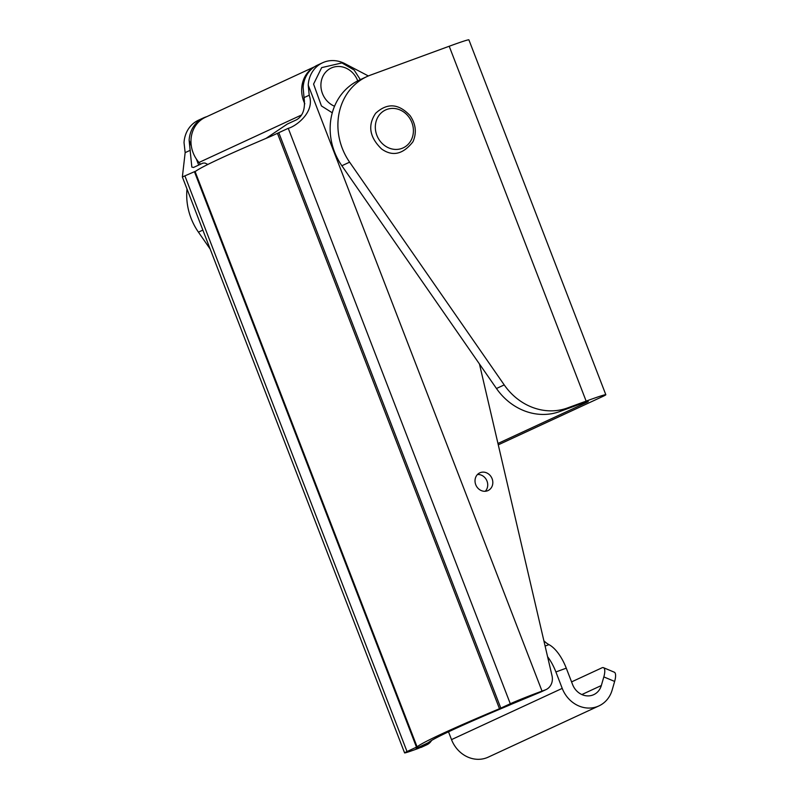 <?xml version="1.0" encoding="UTF-8"?>
<svg xmlns="http://www.w3.org/2000/svg" width="797" height="797" viewBox="0 0 797 797"><rect width="100%" height="100%" fill="white"/><g stroke="black" fill="none" stroke-linecap="round" stroke-linejoin="round"><path stroke-width="1.2" d="M479.455 363.99L552.012 675.736A13.021 11.606 -114.8 0 1 545.985 689.624A13.021 11.606 -114.8 0 1 545.198 689.943L540.097 692.304A13.021 11.606 65.2 0 0 540.884 691.985L545.985 689.624M368.353 75.954L344.922 63.68A29.409 26.211 65.2 0 0 322.616 62.754A29.409 26.211 65.2 0 0 308.22 85.149L309.206 95.232C315.502 112.437 295.079 126.763 288.255 128.317L271.388 136.118A274.935 9.116 158.9 0 0 195.992 171.016L182.364 176.974L185.153 152.645L184.027 142.633A29.409 26.211 -114.8 0 1 198.423 120.237L203.524 117.876A29.409 26.211 65.2 0 0 189.128 140.272L191.828 167.081L193.492 167.48L202.956 163.096L205.038 163.056L207.838 164.451M431.605 740.433A13.021 11.606 -114.8 0 1 426.893 744.747A13.021 11.606 -114.8 0 1 426.106 745.075L417.847 748.592A25.414 0.847 -21.1 0 1 404.597 752.906A25.414 0.847 -21.1 0 1 407.018 751.551L417.09 746.859A274.935 9.116 -21.1 0 1 499.48 708.722L510.299 703.751A25.414 0.847 -21.1 0 1 542.03 691.109L545.198 689.943M487.435 490.813A9.763 8.707 -114.8 0 1 475.879 485.034A9.763 8.707 -114.8 0 1 479.814 472.84A9.763 8.707 -114.8 0 1 491.819 478.051A9.763 8.707 -114.8 0 1 488.023 490.573A9.763 8.707 -114.8 0 1 487.435 490.813M421.015 747.437A13.021 11.606 65.2 0 0 421.792 747.108L426.893 744.747M540.097 692.304L511.206 704.329A18.899 0.628 -21.1 0 1 507.29 706.042A262.542 8.707 158.9 0 0 428.617 742.455A18.899 0.628 -21.1 0 1 426.863 743.372L416.154 748.443L426.106 745.075M485.253 491.281A9.763 8.707 65.2 0 0 486.718 480.412A9.763 8.707 65.2 0 0 477.483 474.494M266.059 138.369L287.299 124.063L296.763 119.68C303.069 115.784 305.49 108.442 304.036 97.623L303.119 87.511A29.409 26.211 -114.8 0 1 317.515 65.115L322.616 62.754M195.992 171.016L195.076 171.485L417.09 746.859M206.812 116.651A29.409 26.211 65.2 0 0 203.524 117.876M497.956 443.471L586.443 402.505A18.899 0.628 158.9 0 0 588.256 401.509A18.899 0.628 158.9 0 0 578.393 404.707L559.773 411.531L567.524 407.944A59.018 52.602 -114.8 0 1 504.222 384.911L496.471 388.508A59.018 52.602 65.2 0 0 559.773 411.531M210.189 249.072L198.433 232.146A59.018 52.602 -114.8 0 1 187.006 189.019M496.471 388.508L341.863 165.746A59.018 52.602 -114.8 0 1 359.138 80.188L366.889 76.602A59.018 52.602 65.2 0 0 349.614 162.16L504.222 384.911M567.524 407.944L586.144 401.12A37.748 1.255 -21.1 0 1 605.83 394.724L468.895 39.85A37.748 1.255 -21.1 0 0 449.209 46.246L370.446 75.127A59.018 52.602 65.2 0 0 366.889 76.602M605.83 394.724A37.748 1.255 -21.1 0 1 602.223 396.717L498.274 444.836M200.525 164.222L198.991 162.468A29.14 25.972 -114.8 0 1 205.277 117.358L314.456 66.818M304.813 103.809A29.14 25.972 -114.8 0 1 313.799 67.267M543.883 640.798A32.767 14.814 -110.1 0 0 548.974 644.634A32.767 14.814 69.9 0 1 566.268 668.165L572.605 684.573A16.807 14.974 65.2 0 0 593.735 694.655A16.807 14.974 65.2 0 0 601.337 685.53L603.827 676.912A12.603 4.095 112.6 0 0 603.488 667.687A12.603 4.095 112.6 0 0 601.944 667.826L571.569 681.893M603.827 676.912L614.636 681.425A12.603 4.095 -67.4 0 0 614.308 672.2L603.488 667.687M614.636 681.425L612.156 690.043A29.19 26.022 -114.8 0 1 598.936 705.903A29.19 26.022 -114.8 0 1 562.224 688.379L555.898 671.961A32.767 14.814 -110.1 0 0 547.579 656.698M448.512 731.815L451.52 739.616A29.19 26.022 65.2 0 0 488.232 757.15L598.936 705.903M308.22 85.149L542.03 691.109M304.036 97.623L309.206 95.232M185.153 152.645L190.324 150.254M278.791 132.7L500.825 708.134M277.456 133.348L499.48 708.722M189.128 140.272L191.31 145.921M196.371 159.051L198.692 165.069M422.599 745.344L422.948 746.231M184.984 176.127L407.018 751.551M194.448 171.744L416.492 747.178M288.255 128.317L510.299 703.751M586.243 401.977L586.443 402.505M198.433 232.146L202.856 230.094M341.863 165.746L349.614 162.16M449.209 46.246L586.144 401.12M301.485 115.017L198.991 162.468M334.541 106.24A21.001 18.72 -114.8 0 1 320.972 83.506A21.001 18.72 -114.8 0 1 337.121 66.51A21.001 18.72 -114.8 0 1 357.723 80.876M408.821 116.97A20.901 18.63 65.2 0 0 376.393 120.457A20.901 18.63 65.2 0 0 397.882 149.338A20.901 18.63 65.2 0 0 408.821 116.97M601.337 685.53L581.85 694.556M566.268 668.165L555.898 671.961M548.974 644.634L545.098 646.058M451.52 739.616L562.224 688.379M182.364 176.974L404.597 752.906M332.269 112.795L321.44 105.941L313.58 84.084L321.659 67.625L341.933 62.933L354.137 70.036L360.324 79.64M410.086 115.645C398.669 103.451 387.183 102.664 375.656 113.284C367.507 125.358 369.499 137.263 381.614 148.999C392.592 156.8 403.043 154.379 412.976 141.736C416.841 132.81 415.885 124.113 410.086 115.645"/></g></svg>
